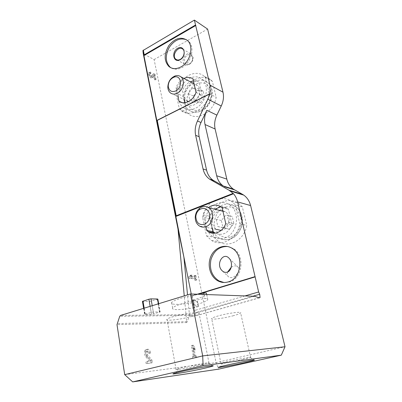 <?xml version="1.0" encoding="UTF-8"?>
<svg xmlns="http://www.w3.org/2000/svg" width="402" height="402" viewBox="0 0 402 402"><rect width="100%" height="100%" fill="white"/><g stroke="black" fill="none" stroke-linecap="round" stroke-linejoin="round"><path stroke-width="0.3" stroke-dasharray="2.01 1.51" d="M254.501 296.269L190.417 314.59C190.101 314.701 190.503 314.957 191.613 315.344L119.721 316.334M194.312 307.726C181.387 310.068 170.835 310.299 172.654 307.982C173.875 305.641 190.236 300.791 204.769 298.596L207.522 298.5L207.784 299.626C206.452 301.214 201.985 303.083 194.372 305.234L193.739 305.626L198.452 306.465L194.312 307.726L193.287 302.57C180.397 304.887 169.855 305.007 171.644 302.58C172.795 300.5 184.302 296.641 197.02 294.204M145.197 314.103L153.318 311.942L160.152 312.007L151.564 314.379L144.971 314.449L144.645 314.349L145.197 314.103L144.187 308.168M183.136 96.364C185.347 82.023 202.151 71.968 211.236 80.244L212.367 81.32L216.181 97.294C213.919 111.821 197.327 121.419 188.558 113.917L186.548 112.017L183.136 96.364L175.93 92.857C178.197 78.29 195.156 68.003 204.296 76.36L205.437 77.445L212.367 81.32M209.859 218.984C212.045 204.658 227.844 195.633 238.527 203.317L242.3 206.759L246.753 225.401C244.577 239.738 229.185 248.411 218.919 241.728L213.824 237.16L209.859 218.984L202.563 217.376C204.804 202.799 220.773 193.583 231.547 201.377L235.356 204.874L242.3 206.759M178.001 229.039L143.484 53.888L154.112 59.576L216.055 362.629L285.023 346.755M154.112 59.576L207.603 29.075M153.519 75.651L152.046 77.752C151.016 79.48 147.464 74.491 148.564 72.847L149.805 72.631L150.052 73.862L149.393 73.978C149.438 75.742 150.057 76.616 151.247 76.591L152.936 74.204L154.117 74.802L155.177 80.033L154.318 79.611L153.519 75.651L154.408 75.159L152.941 77.259C151.916 78.988 148.363 73.988 149.459 72.35L150.7 72.134L149.805 72.631M189.04 278.375L188.724 276.797L189.724 275.44L191.01 275.541L190.015 276.893L194.221 277.214L193.93 275.772L194.814 275.837L195.714 280.279L194.829 280.214L194.538 278.767L189.04 278.375L190.096 278.028L189.784 276.455L188.724 276.797M149.609 361.182L145.785 356.72C144.238 354.418 144.006 352.217 145.097 350.132C146.991 348.69 148.464 349.745 149.519 353.303L148.358 353.413C147.795 351.514 147.006 350.946 146.001 351.715C145.418 352.83 145.539 354.001 146.363 355.232L150.705 360.308L151.162 362.991L146.127 363.569L145.8 361.599L150.805 360.885L146.986 356.418C145.434 354.107 145.202 351.911 146.293 349.82C148.177 348.378 149.65 349.438 150.71 352.996L149.519 353.303M192.779 358.247L192.437 356.479L193.332 356.378L191.257 345.609L192.211 345.529L193.578 347.936L194.065 350.428L192.694 348.016L194.292 356.278L195.176 356.177L195.518 357.936L192.779 358.247L193.92 357.976L193.578 356.202L192.437 356.479M124.705 374.634L216.055 362.629L218.658 369.136M197.874 294.038L191.588 295.972L194.663 311.495L195.256 312.726L195.362 315.882L194.563 316.178L192.764 315.741L189.528 315.791L186.749 322.555L184.252 295.867M206.03 227.311L203.362 214.864C204.392 211.844 206.075 209.412 208.407 207.573M191.231 293.993L194.653 311.419L195 310.349L192.161 296.068L191.608 295.947M255.275 276.591L191.628 295.978M177.955 96.52L176.076 87.777C177.614 83.44 180.227 80.33 183.915 78.44M210.01 93.807L156.835 120.575M244.939 295.927L195 310.349M178.277 230.421L177.815 227.035M143.484 53.888L143.228 53.566M192.764 315.741L191.613 315.344M189.528 315.791L187.513 294.862M243.245 359.478C233.371 361.745 219.08 364.262 220.924 363.388L222.678 362.805C228.331 361.172 247.471 357.388 250.185 357.363L250.607 357.514L243.245 359.478M233.627 315.645C224.08 318.314 210 320.173 211.633 318.495C212.211 317.846 214.442 316.982 218.326 315.887C228.029 313.138 242.391 311.274 240.637 312.942C240.009 313.625 237.672 314.53 233.627 315.645M201.809 364.971C190.849 367.539 173.634 370.498 176.071 369.363L178.558 368.554C185.387 366.639 205.261 362.8 208.467 362.77L209.015 362.991L201.809 364.971M192.246 316.309C181.689 319.394 164.765 321.434 166.951 319.273C167.589 318.575 169.75 317.686 173.423 316.605C184.181 313.404 201.442 311.379 199.096 313.52C198.402 314.269 196.121 315.198 192.246 316.309M235.356 204.874L239.808 223.844C237.582 238.441 222.004 247.295 211.653 240.502L206.517 235.863L202.563 217.376M206.517 235.863L213.824 237.16M239.808 223.844L246.753 225.401M212.512 228.592L209.834 216.331C210.834 213.397 212.467 211.03 214.733 209.226M220.934 206.754C223.236 206.593 225.371 207.156 227.336 208.432L228.436 209.271L232.029 224.869C228.165 233.311 222.552 236.074 215.191 233.155M205.437 77.445L209.241 93.656C206.924 108.424 190.161 118.238 181.347 110.656L179.327 108.731L175.93 92.857M179.327 108.731L186.548 112.017M209.241 93.656L216.181 97.294M193.397 80.847C195.568 80.596 197.503 81.063 199.206 82.249L202.276 95.596C199.779 103.816 190.437 108.409 185.347 104.153L185.026 102.671M184.357 99.601L182.468 90.968C183.985 86.691 186.573 83.631 190.236 81.782M203.362 214.864L209.834 216.331M222.14 207.658L228.436 209.271M225.728 223.497L232.029 224.869M181.925 102.54L185.347 104.153M176.076 87.777L182.468 90.968M192.95 78.877L199.206 82.249M196.015 92.395L202.276 95.596M186.603 39.818L188.362 41.034C195.412 46.567 191.488 62.873 181.945 67.586C177.885 69.677 174.242 69.757 171.011 67.827M227.582 246.496L233.105 248.421C245.3 254.903 242.763 278.676 229.376 281.978L223.959 282.495M231.22 267.295C234.075 265.481 236.341 265.405 238.019 267.079C240.421 269.677 237.039 276.134 232.597 277.335C230.642 277.893 229.145 277.581 228.11 276.41C227.241 275.275 227.09 273.802 227.653 271.988M206.382 292.988L206.653 294.174C205.347 295.837 200.899 297.756 193.317 299.937L192.689 300.339L197.407 301.284C196.93 301.706 195.558 302.133 193.287 302.57M157.845 299.128L149.333 301.575L142.439 301.41M193.578 356.202L194.473 356.107L193.332 356.378M194.473 356.107L192.387 345.323L191.257 345.609M192.387 345.323L193.342 345.243L192.211 345.529M193.342 345.243L194.709 347.655L193.578 347.936M194.709 347.655L195.196 350.147L194.065 350.428M195.196 350.147L193.824 347.735L192.694 348.016M193.824 347.735L195.427 356.001L194.292 356.278M195.427 356.001L196.312 355.906L195.176 356.177M196.312 355.906L196.658 357.664L195.518 357.936M196.658 357.664L193.92 357.976M150.71 352.996L148.358 353.413M150.705 360.308L151.906 360.011L147.559 354.926C146.735 353.695 146.609 352.519 147.192 351.403C148.197 350.639 148.986 351.207 149.549 353.107M151.906 360.011L152.363 362.699L151.162 362.991M152.363 362.699L146.127 363.569M147.333 363.272L147.001 361.303L145.8 361.599M147.001 361.303L150.805 360.885M189.784 276.455L190.779 275.094L189.724 275.44M190.779 275.094L192.061 275.194L191.01 275.541M192.061 275.194L191.071 276.551L190.015 276.893M191.071 276.551L195.272 276.872L194.221 277.214M195.272 276.872L194.98 275.43L193.93 275.772M194.98 275.43L195.859 275.501L194.814 275.837M195.859 275.501L196.764 279.943L195.714 280.279M196.764 279.943L194.829 280.214M195.88 279.882L195.588 278.43L194.538 278.767M195.588 278.43L190.096 278.028M150.7 72.134L150.946 73.365L150.052 73.862M152.936 74.204L153.825 73.712L152.142 76.099C150.956 76.119 150.338 75.244 150.288 73.476L150.946 73.365M153.825 73.712L155.006 74.31L154.117 74.802M155.006 74.31L156.071 79.546L155.177 80.033M156.071 79.546L155.212 79.119L154.318 79.611M155.212 79.119L154.408 75.159M232.225 216.462L225.954 214.944L221.356 220.497L222.954 227.597L229.205 229.215L233.884 223.628L232.225 216.462L225.954 214.944M224.688 237.984C237.703 234.16 240.909 211.472 229.497 204.749C222.261 199.839 211.99 203.518 207.688 212.216C203.266 220.839 205.759 232.462 213.166 236.868C216.763 238.964 220.603 239.336 224.688 237.984M221.115 230.426L222.899 230.009C229.994 227.854 231.673 215.487 225.396 211.859L222.854 210.804M220.683 210.693C212.442 211.065 209.211 225.391 216.487 229.381L199.432 225.999M220.879 213.733L216.241 219.356L221.356 220.497M216.241 219.356L217.834 226.547L222.954 227.597M217.834 226.547L229.205 229.215M224.13 228.175L228.849 222.512L233.884 223.628M228.849 222.512L227.19 215.261M203.216 91.088L197.603 90.55L193.427 96.078L194.799 102.183L200.397 102.806L204.638 97.239L203.216 91.088L198.211 88.47L192.568 87.943L197.603 90.55M179.106 101.254C179.9 103.887 181.267 105.972 183.217 107.5C186.809 110.103 190.935 110.329 195.593 108.183C206.196 103.485 210.216 85.42 202.05 79.345C192.161 70.219 174.347 87.606 179.091 101.203M188.317 101.651C190.106 102.445 192.02 102.349 194.065 101.359C199.844 98.746 201.98 88.912 197.498 85.621C190.392 79.305 179.619 95.56 187.226 100.982L170.373 92.877M192.568 87.943L188.357 93.545L193.427 96.078M188.357 93.545L189.724 99.716L194.799 102.183M189.724 99.716L195.352 100.324L200.397 102.806M195.352 100.324L199.628 94.686L204.638 97.239M199.628 94.686L198.211 88.47M190.417 314.59L120.57 315.424M186.749 322.555L117.002 324.66M209.909 93.756L156.805 120.489M200.256 293.606L192.161 296.068M186.905 321.635L117.103 323.595M259.345 297.847L194.563 316.178M252.928 296.214L195.256 312.726M177.001 59.888L184.598 64.164C185.227 65.144 186.855 65.189 189.483 64.295C193.221 61.496 193.196 58.431 193.071 57.602L191.508 54.33C193.895 57.813 193.116 61.149 189.166 64.34C187.422 65.224 185.9 65.164 184.598 64.164C179.915 60.627 187.156 50.255 191.508 54.33L182.835 49.18C185.237 52.707 184.438 56.109 180.438 59.385C178.674 60.295 177.141 60.245 175.83 59.23M189.493 63.858C184.347 66.692 182.413 57.983 187.533 55.2C192.658 52.285 194.689 61.069 189.493 63.858M197.156 301.073L198.201 306.269M203.914 294.45L204.769 298.596M206.703 294.55L207.522 298.5M193.317 299.937L194.372 305.234M192.689 300.339L193.739 305.626M142.755 301.465L144.971 314.449M150.127 306.344L151.167 312.309M152.222 305.701L153.318 311.942M158.403 303.806L159.85 311.912M157.277 299.4L159.579 312.259M151.418 301.229L153.664 314.022M149.333 301.575L151.564 314.379M146.986 356.418L145.785 356.72M147.559 354.926L146.363 355.232M152.941 77.259L152.046 77.752M152.142 76.099L151.247 76.591M230.989 237.044L236.436 233.512C239.371 229.808 240.994 225.522 241.311 220.643C240.708 215.874 238.853 211.98 235.753 208.955C232.135 206.814 228.291 206.266 224.215 207.311L218.949 210.894C216.14 214.522 214.567 218.693 214.231 223.417C214.753 228.065 216.497 231.929 219.477 235.019C222.999 237.291 226.839 237.964 230.989 237.044M230.331 239.004C243.235 235.25 246.371 212.884 235.044 206.236C227.854 201.377 217.668 204.985 213.417 213.562C209.045 222.065 211.537 233.537 218.899 237.889C222.472 239.964 226.286 240.331 230.331 239.004M201.93 109.525L206.839 105.681C209.497 102.013 210.995 97.998 211.321 93.631C210.824 89.475 209.196 86.254 206.442 83.968C203.221 82.526 199.774 82.531 196.106 83.988C190.855 87.154 187.292 93.279 187 99.601C187.427 103.666 188.965 106.877 191.613 109.233C194.759 110.786 198.196 110.887 201.93 109.525M201.206 110.841C211.728 106.234 215.683 88.405 207.563 82.375C201.985 77.656 192.598 80.415 187.679 87.932C182.669 95.374 183.191 105.796 188.905 110.123C192.483 112.706 196.583 112.947 201.206 110.841M259.215 297.807L195.362 315.882M198.04 294.008L191.759 295.922M222.678 362.805L220.592 366.629M250.185 357.363L253.974 360.006M250.607 357.514L240.637 312.942M220.924 363.388L211.633 318.495M178.558 368.554L176.247 372.79M208.467 362.77L212.573 365.73M209.015 362.991L199.096 313.52M176.071 369.363L166.951 319.273M231.547 201.377L238.527 203.317M211.653 240.502L218.919 241.728M204.296 76.36L211.236 80.244M181.347 110.656L188.558 113.917M221.03 206.814L227.336 208.432M187.262 40.346L188.362 41.034M231.984 248.24L233.105 248.421M222.607 271.164L228.11 276.41M229.306 258.506L238.019 267.079M197.407 301.284L198.452 306.465M171.644 302.58L172.654 307.982M206.653 294.174L207.784 299.626M192.583 300.249L193.633 305.54M143.62 308.344L144.645 314.349M158.669 303.721L160.152 312.007M146.293 349.82L145.097 350.132M147.192 351.403L146.001 351.715M149.459 72.35L148.564 72.847M150.288 73.476L149.393 73.978M229.497 204.749L235.044 206.236C239.095 208.97 241.517 213.04 242.305 218.452C242.622 221.457 242.321 224.422 241.391 227.346C241.295 228.205 239.924 230.552 237.275 234.381L230.899 238.743C226.688 240.23 222.688 239.944 218.899 237.889L213.166 236.868M225.396 211.859L222.954 211.256M202.05 79.345L207.563 82.375C215.884 88.34 212.346 105.912 201.894 110.681C197.096 112.937 192.764 112.751 188.905 110.123L183.217 107.5M197.498 85.621L194.071 83.807"/><path stroke-width="0.6" d="M124.705 374.634L202.698 355.901L203.11 365.694L132.69 381.9L124.705 374.634L117.002 324.66L119.721 316.334L120.57 315.424L190.437 293.968L254.501 296.269L259.345 297.847L260.044 297.57L259.215 297.807M260.044 297.57L259.732 294.264L258.642 291.968L237.607 201.904C236.843 198.744 235.482 196.025 233.527 193.759L229.11 190.267L242.501 194.342L243.723 195.106C247.15 197.548 249.446 201.03 250.612 205.553L285.023 346.755L202.698 355.901L190.437 293.968M187.513 294.862L183.885 257.154L142.916 50.577L194.372 20.1L207.603 29.075L222.984 92.189C224.004 96.706 223.427 101.309 221.251 106.002L216.874 115.123C214.708 119.776 214.125 124.404 215.125 129.012L226.808 179.101C227.859 183.412 230.05 186.764 233.381 189.146L242.501 194.342M184.252 295.867L178.001 229.039M204.397 368.277C188.051 372.046 164.091 375.95 176.247 372.79C184.513 370.549 208.809 365.83 212.573 365.73C214.668 365.689 211.939 366.539 204.397 368.277M245.486 362.473C231.024 365.745 211.402 369.061 220.592 366.629C227.406 364.73 250.793 360.091 253.974 360.006C255.667 359.986 252.838 360.805 245.486 362.473M132.69 381.9L218.658 369.136L281.294 355.167L285.023 346.755M203.11 365.694L281.294 355.167M229.11 190.267L209.532 179.111C206.226 176.724 204.065 173.337 203.055 168.946L195.638 135.298C194.663 130.529 195.282 125.756 197.493 120.967L207.874 99.188L221.251 106.002M194.372 20.1L209.975 85.083L210.01 93.807L207.874 99.188M228.235 281.897C224.617 282.953 221.15 282.596 217.839 280.837C210.191 276.717 206.985 265.204 210.829 256.456C214.552 247.637 224.497 243.617 231.984 248.24C244.2 254.742 241.647 278.586 228.235 281.897M208.407 207.573C212.623 204.563 216.829 204.306 221.03 206.814L222.14 207.658L225.728 223.497C223.226 231.577 214.351 235.683 208.397 231.743L206.708 230.467L206.03 227.311M233.527 193.759L175.845 216.427L191.231 293.993M183.885 257.154L175.805 216.417L176.212 215.773L157.262 120.389L156.795 120.56L143.906 55.571L144.238 54.818L143.298 50.089M180.825 66.968C176.292 69.265 172.352 69.139 169.001 66.586C163.971 61.089 163.9 54.114 168.805 45.662C174.895 38.135 181.051 36.361 187.262 40.346C194.317 45.888 190.377 62.235 180.825 66.968M183.915 78.44C187.257 76.938 190.267 77.084 192.95 78.877L196.015 92.395C193.478 100.736 184.056 105.43 178.945 101.133L177.955 96.52M195.864 25.437L143.941 55.592L156.81 120.469M156.8 120.565L175.81 216.407M258.642 291.968L244.939 295.927M183.845 256.968L178.277 230.421M142.921 50.617L143.228 53.566L178.382 230.954M206.834 110.294C204.623 115.067 204.015 119.806 205.015 124.514L216.678 175.749C217.728 180.166 219.939 183.588 223.311 186.015L213.05 180.227C209.754 177.855 207.598 174.493 206.588 170.136L199.161 136.74C198.186 132.012 198.794 127.268 200.99 122.525L206.834 110.294L216.874 115.123M215.191 233.155L213.191 231.703L212.512 228.592M214.733 209.226L220.934 206.754M185.026 102.671L184.357 99.601M190.236 81.782L193.397 80.847M206.708 230.467L213.191 231.703M178.945 101.133L181.925 102.54M171.011 67.827L170.141 67.194C165.368 62.169 165.046 55.607 169.167 47.506C174.327 40.034 180.136 37.471 186.603 39.818M223.959 282.495L218.995 280.918C211.919 276.159 209.231 269.099 210.929 259.742C213.819 250.773 219.371 246.361 227.582 246.496M227.2 272.159C231.723 270.998 233.034 262.421 229.306 258.506C223.432 251.356 215.562 263.878 221.788 270.38C223.417 272.114 225.22 272.707 227.2 272.159M227.653 271.988L231.22 267.295M197.02 294.204L203.628 293.053L206.382 292.988L206.703 294.55M142.439 301.41L148.886 299.219L151.021 298.862L157.544 299.013L157.845 299.128L158.669 303.721M222.854 210.804L220.683 210.693M216.487 229.381L221.115 230.426M205.985 226.633C213.256 224.361 215.04 211.467 208.643 207.723C205.658 205.94 202.653 206.12 199.623 208.261C196.975 210.412 195.518 213.316 195.246 216.979C195.171 221.01 196.568 224.02 199.432 225.999C201.472 227.236 203.658 227.447 205.985 226.633M204.392 224.376C208.779 221.994 210.387 218.17 209.211 212.899C206.909 208.296 203.613 207.236 199.327 209.718C197.216 211.432 196.05 213.753 195.829 216.683C196.302 222.783 199.156 225.346 204.392 224.376M187.226 100.982L188.317 101.651M177.332 93.199C183.232 90.43 185.468 80.214 180.925 76.857C179.297 75.576 177.398 75.249 175.227 75.893C170.554 77.898 168.081 81.661 167.815 87.189C167.935 89.661 168.79 91.561 170.373 92.877C172.388 94.364 174.704 94.475 177.332 93.199M175.825 90.922C183.026 87.525 181.377 74.45 174.156 77.119C170.423 78.717 168.448 81.727 168.237 86.144C168.961 90.907 171.488 92.5 175.825 90.922M237.607 201.904L250.612 205.553M209.658 94.018L157.262 120.389M233.024 193.417L176.212 215.773M233.421 193.729L175.825 216.366M209.975 85.083L222.984 92.189M255.084 276.918L200.256 293.606M195.528 24.994L144.238 54.818M259.732 294.264L252.928 296.214M255.119 276.596L197.874 294.038M195.764 25.366L143.911 55.486M200.99 122.525L197.493 120.967M205.015 124.514L215.125 129.012M216.678 175.749L226.808 179.101M224.487 186.759L234.542 189.875M214.16 180.925L210.648 179.815M199.161 136.74L195.638 135.298M206.588 170.136L203.055 168.946M180.202 59.712C173.463 63.481 170.996 52.014 177.679 48.295C184.387 44.381 187.025 55.978 180.202 59.712M175.83 59.23C171.116 55.662 178.458 45.054 182.835 49.18C185.257 50.853 184.332 57.139 180.212 59.421C178.533 60.28 177.071 60.215 175.83 59.23L177.001 59.888M203.628 293.053L203.914 294.45M142.976 301.078L144.187 308.168M148.886 299.219L150.127 306.344M151.021 298.862L152.222 305.701M157.544 299.013L158.403 303.806M209.759 93.797L156.991 120.369M143.906 55.551L142.916 50.577M255.094 276.626L198.04 294.008M230.351 191.05L243.723 195.106M223.311 186.015L233.381 189.146M213.05 180.227L209.532 179.111M208.397 231.743L214.864 232.959M169.001 66.586L170.141 67.194M217.839 280.837L218.995 280.918M221.788 270.38L222.607 271.164M142.429 301.344L143.62 308.344M222.954 211.256L208.643 207.723M195.829 216.683L195.246 216.979M199.327 209.718L199.623 208.261M194.071 83.807L180.925 76.857M168.237 86.144L167.815 87.189M174.156 77.119L175.227 75.893"/></g></svg>
